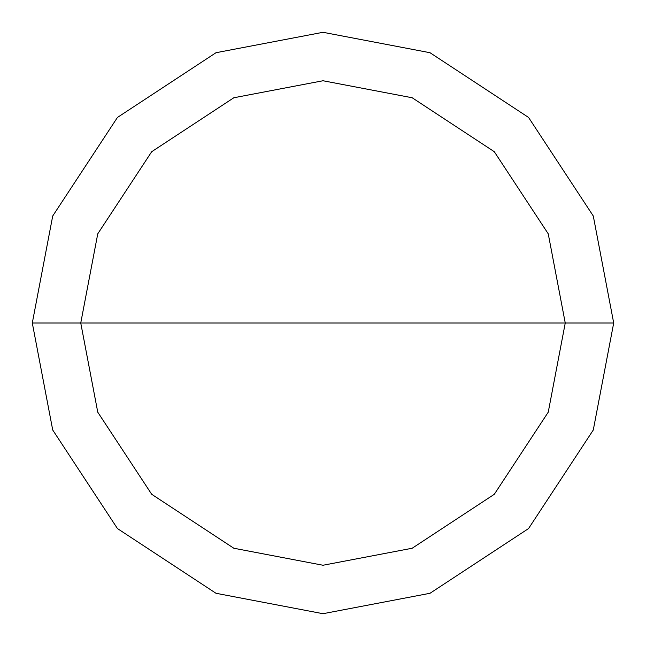<?xml version="1.0" encoding="UTF-8"?>
<svg xmlns="http://www.w3.org/2000/svg" width="646" height="646" viewBox="0 0 646 646"><rect width="100%" height="100%" fill="white"/><g stroke="black" fill="none" stroke-linecap="round" stroke-linejoin="round"><path stroke-width="0.97" d="M80.75 323L97.756 233.828L151.705 151.705L233.828 97.756L323 80.75L412.172 97.756L494.295 151.705L548.244 233.828L565.25 323L80.75 323L97.756 412.172L151.705 494.295L233.828 548.244L323 565.25L412.172 548.244L494.295 494.295L548.244 412.172L565.25 323L613.7 323L593.286 430.002L528.557 528.557L430.002 593.286L323 613.7L215.998 593.286L117.443 528.557L52.714 430.002L32.3 323L52.714 430.002L117.443 528.557L215.998 593.286L323 613.7L430.002 593.286L528.557 528.557L593.286 430.002L613.7 323L593.286 215.998L528.557 117.443L430.002 52.714L323 32.3L215.998 52.714L117.443 117.443L52.714 215.998L32.3 323L565.25 323L548.244 412.172L494.295 494.295L412.172 548.244L323 565.25L233.828 548.244L151.705 494.295L97.756 412.172L80.75 323L32.3 323L52.714 215.998L117.443 117.443L215.998 52.714L323 32.3L430.002 52.714L528.557 117.443L593.286 215.998L613.7 323L565.25 323L548.244 233.828L494.295 151.705L412.172 97.756L323 80.75L233.828 97.756L151.705 151.705L97.756 233.828L80.75 323"/></g></svg>
